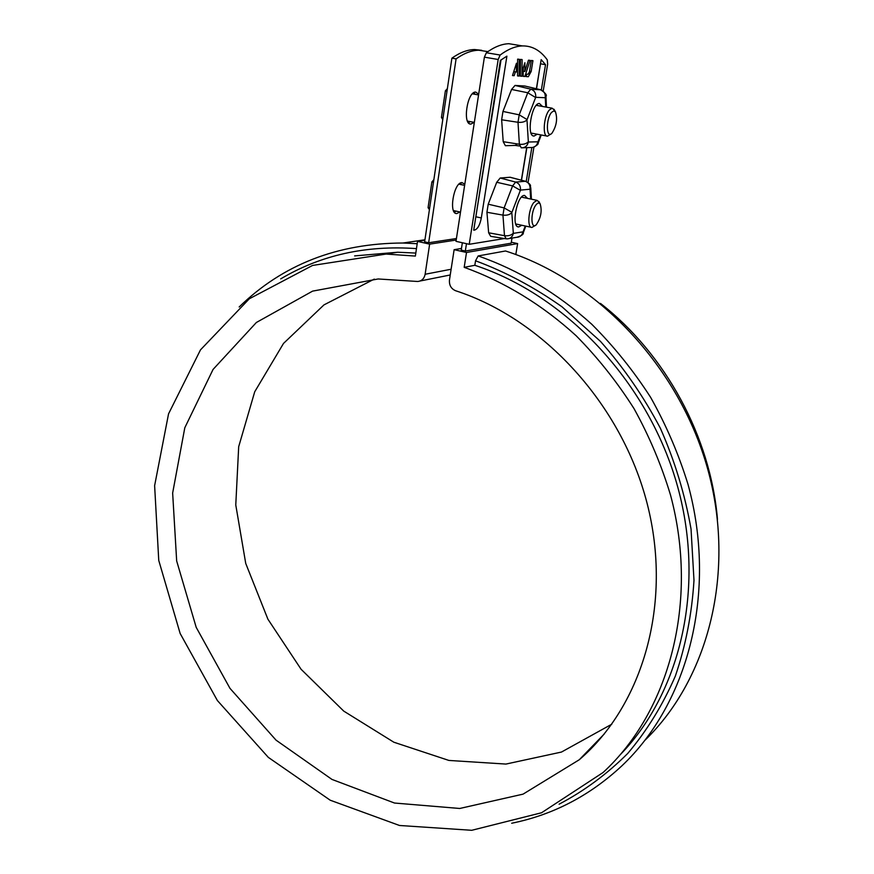 <?xml version="1.0" encoding="UTF-8"?>
<svg xmlns="http://www.w3.org/2000/svg" width="874" height="874" viewBox="0 0 874 874"><rect width="100%" height="100%" fill="white"/><g stroke="black" fill="none" stroke-linecap="round" stroke-linejoin="round"><path stroke-width="1.31" d="M464.804 184.217L461.92 182.568C453.693 182.415 448.438 214.206 456.741 213.573L459.997 211.978M478.69 94.184L475.664 92.065C467.208 91.355 462.27 124.949 470.9 124.086L474.178 122.36M487.921 51.621L478.701 50.222C471.534 50.375 463.996 53.259 456.086 58.886L428.653 242.754L424.633 241.847L451.891 58.176C459.822 52.56 467.393 49.687 474.593 49.534L481.738 50.321M539.597 69.188L536.538 88.787M526.858 147.651L521.505 180.23M511.989 238.089L511.159 243.18L465.318 251.035L461.21 250.106L462.357 242.754M500.846 61.114L500.223 61.464M466.476 243.671L465.318 251.035M584.138 754.743L585.678 753.967L584.138 754.743M460.532 182.983L461.538 184.731M456.053 211.126L454.447 212.306M474.003 92.546L475.085 94.316M470.168 121.595L468.54 122.863M456.086 58.886L451.891 58.176M429.637 244.141L425.135 274.261C424.207 278.664 421.727 281.067 417.696 281.483L378.147 278.97L312.586 291.129L256.388 322.473L213.07 369.429L184.807 427.747L172.648 493.034L176.668 560.955L196.202 627.357L229.96 688.33L276.053 740.158L331.967 779.422L394.502 803.031L459.746 808.472L523.067 794.138L579.309 759.725C642.958 705.045 672.707 603.311 647.197 503.708C621.709 404.149 543.191 319.097 455.616 290.736C451.126 288.802 449.083 285.208 449.465 279.986L454.13 249.68L466.508 252.477L464.181 267.346C504.058 281.592 542.273 304.775 576.174 335.769C597.871 357.739 617.164 382.047 634.054 408.671C649.338 436.323 661.509 465.187 670.577 495.263C699.08 601.88 669.342 711.6 603.06 772.518L541.563 812.754L471.72 830.3L399.505 825.482L330.219 800.213L268.329 757.387L217.375 700.522L180.153 633.497L158.751 560.42L154.622 485.66L168.551 413.85L200.485 349.873L249.319 298.777L312.553 265.445L386.111 254.061L415.368 256.082L417.521 241.399L429.637 244.141L456.195 240.033M428.653 242.754L456.436 238.526M417.521 241.399L424.851 240.306M464.181 267.346L474.833 265.292L475.543 260.791L478.154 255.94L505.522 250.98C596.898 280.084 678.967 366.108 707.59 468.628C736.192 571.192 708.836 678.333 645.22 739.994M466.508 252.477L517.627 243.595L515.813 254.52M511.312 242.207L517.627 243.595M454.13 249.68L461.461 248.456M354.636 255.907L397.626 252.236L415.806 253.067M600.449 303.387C665.332 353.861 710.496 436.672 717.488 519.473M474.833 265.292C565.128 294.942 646.629 380.365 676.41 482.328C706.148 584.345 681.556 691.454 620.496 754.448M475.543 260.791C505.609 271.956 534.484 287.327 562.135 306.905L600.482 341.395C623.774 367.714 643.745 396.665 660.373 428.26C674.783 460.915 684.998 494.509 691.039 529.032L693.989 580.325C691.891 614.007 685.664 645.952 675.307 676.17C662.776 704.957 646.935 730.708 627.772 753.41C607.037 774.113 584.138 791.036 559.087 804.189M478.154 255.94C518.533 270.055 557.284 293.172 591.698 324.188C613.734 346.191 633.366 370.565 650.595 397.299C666.207 425.092 678.683 454.13 688.024 484.425C717.51 591.873 688.297 703.188 621.807 765.897C589.666 795.777 552.958 814.896 511.683 823.242M374.291 279.101L323.981 304.884L283.504 343.438L254.716 391.781L238.689 446.701L235.772 504.964L245.736 563.446L267.892 619.163L301.082 669.266L343.733 711.097L393.835 742.212L448.897 760.435L505.915 764.073L561.469 752.055L611.778 724.207M280.696 278.893C320.714 255.121 365.966 245.026 416.461 248.62M239.181 306.971C282.772 264.582 337.386 243.256 403.012 243.016L417.182 243.704M442.768 119.618L441.446 117.411L445.39 90.798L447.368 88.656M445.39 90.798L447.007 91.082M551.199 133.842L547.561 136.158C542.295 137.01 543.628 116.297 549.32 110.004L552.128 108.19L554.553 110.211M551.538 112.429L553.668 110.932L555.449 111.806C557.71 118.897 556.541 126.042 551.931 133.252C546.184 139.556 545.715 119.017 551.538 112.429M441.446 117.411L443.052 117.706M429.407 209.618L428.074 207.673L431.887 181.923L433.854 179.662M431.887 181.923L433.471 182.251M535.522 225.295L531.916 227.437C526.924 228.092 528.355 208.984 533.85 202.473L537.007 200.343L539.302 202.342M536.046 204.822C537.696 202.79 539.072 202.506 540.176 203.959C542.23 210.907 540.93 217.823 536.275 224.727C530.693 230.528 530.409 211.595 536.046 204.822M428.074 207.673L429.647 208.012M516.414 71.985L515.387 71.897L514.163 75.688L512.492 75.557L516.447 63.256L516.414 71.985L513.792 71.537M520.467 59.41L522.117 59.574L522.018 76.267L520.38 76.147L520.467 59.41M541.345 89.967L545.529 64.665L541.17 59.64L536.385 88.744M526.224 181.497L531.829 147.564M521.363 180.197L526.705 147.651M545.78 107.043L545.256 97.724L535.707 97.309C536.046 93.212 534.484 90.514 530.999 89.214L515.015 85.434L524.859 86.023L540.449 89.705L530.813 89.17L527.765 92.764L519.2 114.844L517.998 122.284L519.385 144.254L521.254 147.826C524.979 147.946 527.35 146.013 528.355 142.025L526.978 119.891C524.924 121.879 521.931 122.677 517.998 122.284L501.643 119.782L503.206 141.686L505.391 145.707L515.267 145.423L517.277 143.915M515.015 85.434L511.563 89.454L502.965 111.435L501.643 119.782M486.938 212.273L488.216 204.199L496.716 182.273L500.201 178.012L510.055 177.269L525.329 181.279L515.66 182.076L512.601 185.889L504.123 207.914L502.954 215.113L504.484 235.685L506.243 238.831L507.149 238.886C510.449 238.7 512.503 236.865 513.333 233.369L511.803 212.644C509.761 214.742 506.811 215.561 502.954 215.113L486.938 212.273L488.642 232.79L490.685 236.33L505.838 238.766M510.667 177.389L510.055 177.269M543.213 90.983L547.648 64.228L547.277 59.88C540.438 50.397 532.146 45.754 522.368 45.918C515.365 46.169 507.958 49.217 500.136 55.04L498.18 59.487L469.229 244.294L504.473 238.536M528.06 182.491L533.916 147.16M474.691 230.048C477.728 228.933 479.935 224.902 481.312 217.954L506.898 56.144L500.398 60.382L473.719 230.19L474.691 230.048L473.774 229.84M528.235 76.726L526.061 76.562L526.803 74.224L528.213 74.104L529.382 71.985L531.326 60.492L532.932 60.656L531.173 71.482L529.578 71.209M528.311 76.726L531.173 71.482M524.837 71.482L528.453 60.208L530.059 60.361L524.892 76.486L523.187 76.355L523.242 67.899L524.903 62.709L524.837 71.482L523.22 71.209M519.276 59.301L519.2 76.06L517.55 75.94L517.627 59.137L519.276 59.301M542.514 106.453L539.378 103.493C531.534 102.903 526.104 137.054 534.145 136.016L537.237 134.214M501.031 59.913L474.964 222.28M469.229 244.294L455.999 241.333L484.393 57.16L486.359 52.735L500.136 55.04M518.97 45.372L508.887 43.711C501.774 43.94 494.258 46.945 486.359 52.735M527.568 198.387L524.575 195.426C516.927 194.618 510.842 227.71 518.73 226.934L521.789 225.263M522.652 197.371L522.259 196.432M516.152 224.902L516.895 224.203M545.529 64.665L540.482 63.813M537.488 105.546L537.051 104.574M531.479 134.028L532.244 133.274M522.018 76.267L520.38 75.983M524.892 76.486L523.187 76.191M515.387 71.897L513.759 71.624M514.163 75.688L512.546 75.404M519.2 76.06L517.55 75.776M425.135 274.261L451.115 269.247M535.707 97.309L526.978 119.891M523.155 147.761L530.911 147.52C534.593 147.64 536.931 145.729 537.925 141.796L528.355 142.025M537.925 141.796L540.667 134.858M530.704 199.043L530.048 189.21L520.445 190.117L511.803 212.644M522.958 231.85L523.275 232.757C523.766 234.243 521.625 235.762 516.851 237.291C520.106 237.116 522.139 235.303 522.958 231.85L513.333 233.369M525.263 226.005L523.111 231.665M481.312 217.954L476.352 216.883M498.18 59.487L484.393 57.16M515.048 85.444L530.999 89.214L540.82 89.803M511.563 89.454L527.765 92.764L535.554 97.484M502.965 111.435L519.2 114.844L527.033 119.53M503.206 141.686L519.385 144.254C523.275 144.647 526.235 143.849 528.257 141.85M515.223 145.423L519.659 146.024L515.267 145.423M545.343 97.91L545.944 96.391C547.222 95.233 545.442 93.015 540.613 89.749C544.054 91.027 545.595 93.693 545.256 97.724M532.922 147.422C536.855 145.565 538.613 144.068 538.209 142.932L538.078 141.621M500.201 178.012L515.66 182.076C519.167 183.387 520.762 186.064 520.445 190.117M496.716 182.273L512.601 185.889L520.292 190.303M488.216 204.199L504.123 207.914L511.858 212.295M488.642 232.79L504.484 235.685C508.307 236.144 511.224 235.325 513.235 233.216M525.864 181.377L525.329 181.279C528.803 182.568 530.376 185.212 530.048 189.21M530.136 189.363L530.758 187.702C529.502 186.053 532.987 185.386 525.482 181.279L510.219 177.269M456.741 213.573L455.791 213.365M470.911 124.086L469.928 123.9M474.593 49.534L478.701 50.222M397.626 252.236L386.111 254.061M424.939 239.771L403.012 243.016M450.241 274.971L420.055 281.013M604.251 733.996L579.309 759.725M552.128 108.19L536.286 105.339M478.57 94.949L472.386 93.835M546.796 136.016L531.042 133.056M474.342 122.382L467.481 121.093M555.449 111.806L554.018 109.272M537.007 200.343L521.505 197.131M464.629 185.364L458.937 184.185M531.184 227.273L515.758 223.963M460.511 212.087L453.464 210.568M540.176 203.959L538.821 201.446M533.249 135.852L534.156 136.016M546.468 107.163L545.944 96.391M538.231 142.855L541.257 134.967M517.856 226.748L518.73 226.934M531.425 199.185L530.758 187.702M523.297 232.692L525.798 226.126M509.258 238.536L516.851 237.291M522.368 45.918L508.887 43.711"/></g></svg>
